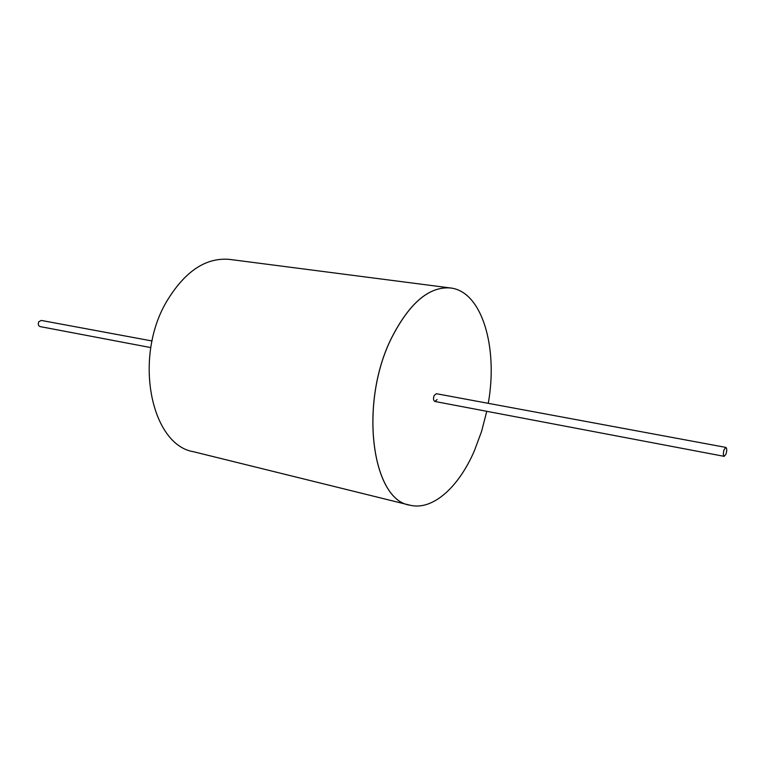 <?xml version="1.0" encoding="UTF-8"?>
<svg xmlns="http://www.w3.org/2000/svg" width="765" height="765" viewBox="0 0 765 765"><rect width="100%" height="100%" fill="white"/><g stroke="black" fill="none" stroke-linecap="round" stroke-linejoin="round"><path stroke-width="1.15" d="M434.864 401.472L437.064 399.588M436.337 393.707L434.128 395.572C433.114 398.613 433.363 400.583 434.883 401.472L437.092 399.598M488.261 403.337C498.264 347.645 482.132 291.513 450.575 287.984C429.222 286.234 409.562 302.864 391.623 337.862C358.833 402.983 371.819 500.195 409.839 505.158C432.598 511.001 458.885 487.123 474.53 450.422L481.558 431.46L486.77 411.312M450.566 287.984L450.547 287.984C429.194 286.234 409.533 302.854 391.584 337.853C358.804 402.983 371.79 500.186 409.811 505.158L409.811 505.158C371.79 500.186 358.804 402.983 391.584 337.853C409.533 302.854 429.194 286.234 450.547 287.984L450.575 287.984M152.063 340.98L41.233 320.42L38.795 321.778C37.829 324.159 38.25 325.766 40.076 326.588L150.829 347.597M726.023 454.047C727.018 450.528 726.97 448.309 725.889 447.41L724.082 449.705C723.088 453.234 723.135 455.452 724.216 456.351L726.023 454.047M409.811 505.158L193.564 451.742C151.174 444.981 133.177 358.23 166.445 301.812C184.709 271.384 205.775 257.25 229.643 259.402L450.547 287.984M725.889 447.41L436.308 393.698M724.216 456.351L434.883 401.472"/></g></svg>
